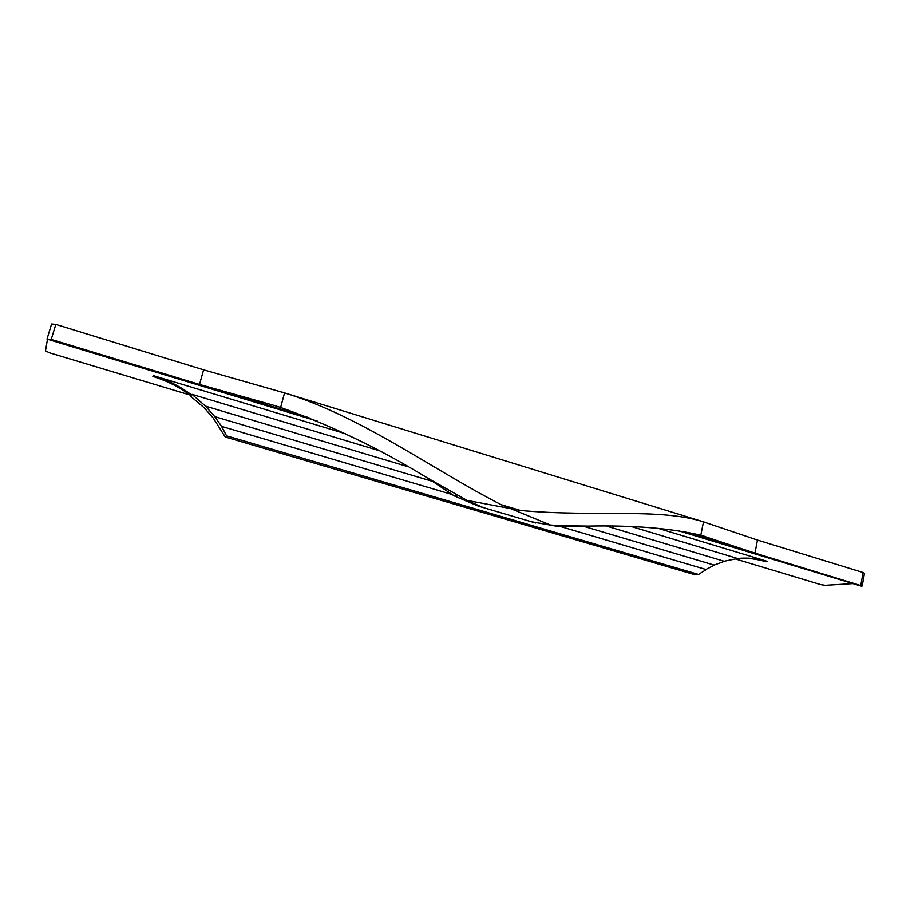<?xml version="1.0" encoding="UTF-8"?>
<svg xmlns="http://www.w3.org/2000/svg" width="910" height="910" viewBox="0 0 910 910"><rect width="100%" height="100%" fill="white"/><g stroke="black" fill="none" stroke-linecap="round" stroke-linejoin="round"><path stroke-width="1.36" d="M47.479 339.237L45.5 350.794L49.208 352.705L190.122 395.054M317.59 421.216L47.013 339.1L51.233 339.419L199.506 384.452L203.612 369.835L55.806 324.404L51.597 324.005L47.036 338.975L51.597 324.005M735.053 558.854L820.809 584.641L825.233 585.312L852.761 583.629M677.529 530.45L861.588 586.233L862.225 586.006L864.5 573.277L863.112 572.538L757.495 540.074L703.498 521.874C659.147 507.746 595.47 517.289 520.668 510.487L467.023 500.386L482.505 507.257L478.296 506.108L454.204 495.893L427.962 478.285L467.023 500.386M557.329 526.344L532.134 521.874L550.47 525.013L560.503 525.73L557.329 526.344L588.497 526.082C633.326 525.195 670.761 528.244 700.791 535.216L754.959 553.132L862.225 586.006M153.392 375.648C167.349 379.914 180.078 386.34 191.578 394.929L192.033 394.36L205.558 406.156L214.749 416.632L221.574 426.38L226.567 435.845L698.562 574.46L695.001 574.767L225.248 436.993L213.281 418.111L204.147 407.714L190.508 396.237L190.963 395.679C179.498 387.125 166.814 380.721 152.891 376.467L153.392 375.648L345.402 433.729M737.123 558.569L738.647 558.456C747.736 557.932 756.665 558.99 765.458 561.629L767.551 561.436L657.828 528.244M737.578 558.501L740.683 558.251C749.783 557.716 758.747 558.774 767.551 561.436M714.111 565.087L724.394 561.333L607.152 526.276M205.558 406.156L407.521 466.557M214.749 416.632L431.92 481.197M583.299 526.196L714.407 565.178L705.853 569.489M698.562 574.46L706.217 569.592L559.991 526.378M221.574 426.38L451.622 494.358M724.178 561.265L737.601 558.512L632.245 526.81M192.033 394.36L378.162 450.359M225.248 436.993L226.567 435.845M277.186 406.372L272.841 405.052L280.633 407.464L284.534 392.915L203.612 369.835M272.841 405.052L199.506 384.452L309.059 417.724M284.534 392.915C361.065 416.279 431.283 468.798 501.228 504.732L550.47 525.013M280.633 407.464C331.342 425.471 380.448 449.085 427.962 478.285M560.503 525.73L588.497 526.082M757.495 540.074L754.959 553.132L683.194 531.338M55.806 324.404L51.233 339.419M860.826 585.289L863.112 572.538M501.228 504.732L520.668 510.487M454.204 495.893L456.877 495.085M700.791 535.216L703.498 521.874M740.683 558.251L738.647 558.456M704.92 522.283L282.111 392.153M535.603 522.988L478.296 506.108M705.398 536.582L702.816 535.808"/></g></svg>
